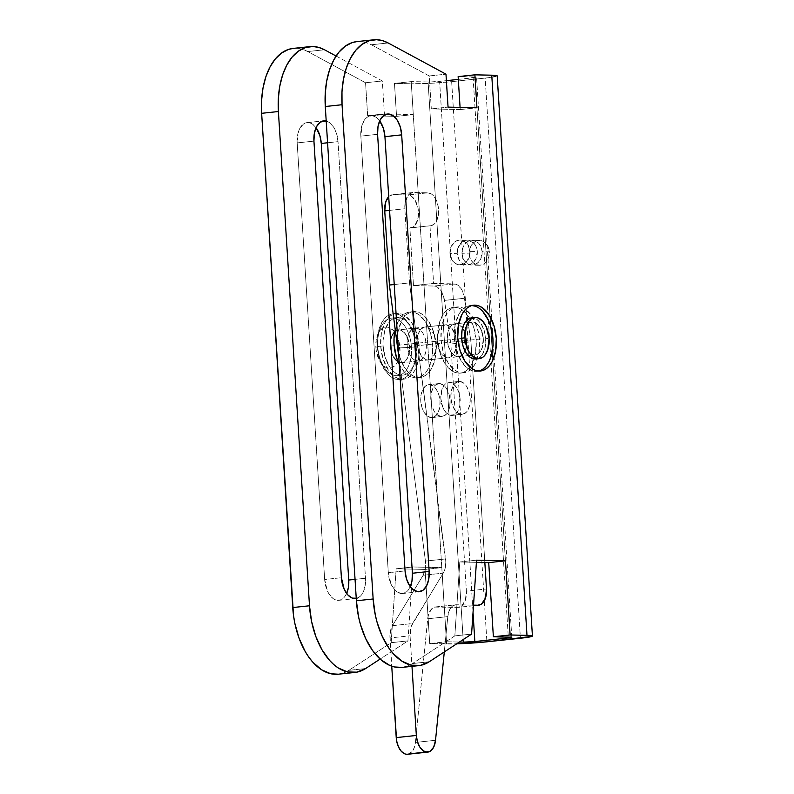 <?xml version="1.0" encoding="UTF-8"?>
<svg xmlns="http://www.w3.org/2000/svg" width="794" height="794" viewBox="0 0 794 794"><rect width="100%" height="100%" fill="white"/><g stroke="black" fill="none" stroke-linecap="round" stroke-linejoin="round"><path stroke-width="0.6" stroke-dasharray="3.97 2.98" d="M411.461 347.276L399.948 347.881A20.674 11.979 83.9 0 0 390.837 328.369A20.674 11.979 83.9 0 0 377.884 334.066A20.674 11.979 83.9 0 0 375.86 347.335L377.736 346.512A28.941 16.773 -96.1 0 1 380.574 327.932A28.941 16.773 -96.1 0 1 398.717 319.962A28.941 16.773 -96.1 0 1 411.461 347.276A28.941 16.773 83.9 0 0 391.531 318.116A28.941 16.773 83.9 0 0 377.736 346.512L383.095 345.936A28.941 16.773 -96.1 0 1 396.891 317.54A28.941 16.773 -96.1 0 1 416.82 346.7L411.461 347.276L416.82 346.7A28.941 16.773 -96.1 0 1 403.034 375.096A28.941 16.773 -96.1 0 1 383.095 345.936L377.736 346.512A28.941 16.773 83.9 0 0 397.675 375.671A28.941 16.773 83.9 0 0 411.461 347.276A28.941 16.773 -96.1 0 1 403.243 373.289A28.941 16.773 -96.1 0 1 384.892 368.386A28.941 16.773 -96.1 0 1 377.736 346.512L375.86 347.335L376.336 351.355L380.296 361.975L384.485 366.53L386.817 367.751L391.521 367.86L395.67 364.883L397.337 362.362L398.638 359.275L399.968 351.891L398.528 339.981L397.199 336.398L393.516 330.632L388.981 327.465L386.609 327.019L384.276 327.356L380.127 330.334L378.47 332.855L376.277 339.475L375.86 347.335A20.674 11.979 83.9 0 0 380.971 362.957A20.674 11.979 83.9 0 0 394.072 366.461A20.674 11.979 83.9 0 0 399.948 347.881L411.461 347.276M477.283 358.699L479.467 357.588L483.099 353.211L485.293 346.581L485.71 338.72L489.064 338.363L485.71 338.72A20.674 11.979 83.9 0 0 473.164 317.918M390.32 346.105L464.033 338.234A16.535 9.588 -96.1 0 1 471.914 322.007A16.535 9.588 -96.1 0 1 483.298 338.671L409.595 346.541A16.535 9.588 83.9 0 0 398.201 329.877A16.535 9.588 83.9 0 0 394.856 331.376A16.535 9.588 83.9 0 0 390.32 346.105L392.524 355.295L397.228 361.459L401 362.798L404.603 361.627L406.181 360.139L408.553 355.652L409.595 346.541L407.401 337.351L404.454 332.746L400.821 330.205L398.925 329.847L397.069 330.115L393.745 332.497L390.658 339.812L390.32 346.105A16.535 9.588 83.9 0 0 398.131 362.004A16.535 9.588 83.9 0 0 401.714 362.769A16.535 9.588 83.9 0 0 409.595 346.541L483.298 338.671A16.535 9.588 -96.1 0 1 475.417 354.898A16.535 9.588 -96.1 0 1 464.033 338.234L390.32 346.105L391.373 336.984L395.313 331.019L397.069 330.115L415.679 328.061A16.535 9.588 -96.1 0 1 426.299 344.13A16.535 9.588 -96.1 0 1 418.468 360.982A16.535 9.588 -96.1 0 1 417.753 361.012L401 362.798A16.535 9.588 83.9 0 0 401.714 362.769A16.535 9.588 83.9 0 0 409.555 345.916A16.535 9.588 83.9 0 0 398.925 329.847L400.821 330.205L404.454 332.746L408.463 340.219L409.615 349.747L407.511 358.124L406.181 360.139L402.856 362.521L399.094 362.441L397.228 361.459L392.524 355.295L390.32 346.105M416.82 346.7L416.235 357.707L414.994 362.659L413.168 366.977L408.086 373.101L405.029 374.669L401.774 375.155L398.449 374.52L395.184 372.813L392.097 370.083L389.318 366.441L385.07 357.002L383.095 345.936L383.065 340.328L384.931 329.986L389.08 322.136L391.829 319.535L394.896 317.967L398.151 317.491L401.476 318.116L404.742 319.833L410.607 326.205L412.979 330.622L416.145 341.073L416.82 346.7M475.864 359.007A20.674 11.979 83.9 0 0 485.71 338.72L484.3 330.82L481.263 324.081L477.075 319.535L474.743 318.305L471.527 317.888M483.298 338.671L482.256 347.782L478.306 353.757L474.703 354.928L472.797 354.571L469.175 352.03L467.587 349.946L465.155 344.556L464.014 335.028L465.076 329.123L469.016 323.148L472.629 321.977L474.524 322.334L478.157 324.875L481.104 329.48L483.298 338.671L482.166 332.349L479.745 326.959L476.4 323.317L472.629 321.977A16.535 9.588 -96.1 0 1 483.258 338.055A16.535 9.588 -96.1 0 1 475.417 354.898A16.535 9.588 -96.1 0 1 474.703 354.928L457.949 356.714A16.535 9.588 83.9 0 0 458.674 356.685A16.535 9.588 83.9 0 0 466.505 339.842A16.535 9.588 83.9 0 0 455.875 323.763L472.629 321.977L469.016 323.148L466.118 326.652L464.014 335.028L465.155 344.556L467.587 349.946L470.931 353.588L474.703 354.928L478.306 353.757L479.884 352.268L482.256 347.782L483.298 338.671M458.992 373.19L462.336 372.833A33.08 19.175 -96.1 0 1 441.087 340.686A33.08 19.175 -96.1 0 1 456.749 306.99A33.08 19.175 -96.1 0 1 458.188 306.931L454.843 307.288A33.08 19.175 83.9 0 0 453.404 307.347A33.08 19.175 83.9 0 0 437.732 341.043A33.08 19.175 83.9 0 0 458.992 373.19A33.08 19.175 83.9 0 0 460.421 373.13A33.08 19.175 83.9 0 0 476.092 339.445A33.08 19.175 83.9 0 0 454.843 307.288L458.188 306.931L461.989 307.655L465.721 309.61L472.43 316.895L477.273 327.674L479.536 340.318L478.861 352.893L475.358 363.493L472.698 367.523L469.552 370.49L466.058 372.287L462.336 372.833L458.535 372.118L454.803 370.163L448.104 362.878L443.251 352.089L440.988 339.445L441.663 326.87L445.166 316.28L447.836 312.241L450.972 309.273L454.476 307.486L458.188 306.931A33.08 19.175 -96.1 0 1 479.447 339.078A33.08 19.175 -96.1 0 1 463.775 372.773A33.08 19.175 -96.1 0 1 462.336 372.833L458.992 373.19L455.19 372.475L451.458 370.52L444.749 363.235L439.906 352.447L437.643 339.802L438.318 327.227L441.821 316.637L444.481 312.608L447.627 309.63L451.121 307.844L454.843 307.288L458.644 308.012L462.376 309.968L469.075 317.253L473.929 328.031L476.192 340.676L475.517 353.251L472.003 363.851L469.343 367.88L466.207 370.848L462.704 372.644L458.992 373.19M414.637 311.585L411.292 311.943A33.08 19.175 83.9 0 0 409.853 312.002A33.08 19.175 83.9 0 0 395.223 329.629L398.27 321.282L400.93 317.253L404.067 314.285L407.57 312.489L414.637 311.585A33.08 19.175 -96.1 0 1 435.896 343.733A33.08 19.175 -96.1 0 1 420.224 377.418A33.08 19.175 -96.1 0 1 418.785 377.487A33.08 19.175 -96.1 0 1 397.526 345.33A33.08 19.175 -96.1 0 1 413.198 311.645A33.08 19.175 -96.1 0 1 414.637 311.585L410.915 312.131L407.421 313.928L404.285 316.895L401.615 320.925L398.112 331.525L397.437 344.1L399.7 356.744L401.843 362.481L407.729 371.691L411.252 374.808L414.984 376.763L418.785 377.487L415.431 377.845L422.507 376.932L426.001 375.145L429.147 372.168L431.807 368.138L435.311 357.548L435.985 344.963L433.723 332.329L428.879 321.54L422.17 314.255L418.438 312.3L414.637 311.585M399.263 364.466A33.08 19.175 83.9 0 0 415.431 377.845L419.153 377.289L422.656 375.502L425.792 372.525L428.452 368.495L431.966 357.905L432.631 345.321L430.378 332.686L425.524 321.898L418.825 314.613L415.093 312.657L411.292 311.943A33.08 19.175 83.9 0 1 432.541 344.09A33.08 19.175 83.9 0 1 416.87 377.775A33.08 19.175 83.9 0 1 415.431 377.845L411.639 377.12L407.898 375.165L404.374 372.049L399.263 364.466M470.068 251.351L477.303 251.519A12.406 10.084 -88.7 0 0 467.527 240.185A12.406 10.084 -88.7 0 0 457.195 253.663L449.97 253.504A12.406 10.084 91.3 0 1 460.302 240.026A12.406 10.084 91.3 0 1 470.068 251.351A12.406 10.084 91.3 0 1 459.746 264.829A12.406 10.084 91.3 0 1 449.97 253.504L457.195 253.663L459.329 260.343L464.123 264.412L468.023 264.948L471.815 263.598L476.043 258.566L477.303 251.519L476.241 246.874L473.81 243.093L468.45 240.264L464.53 240.681L461.016 242.914L457.662 248.85L457.195 253.663A12.406 10.084 -88.7 0 0 466.971 264.988A12.406 10.084 -88.7 0 0 477.303 251.519L470.068 251.351L467.944 244.671L463.15 240.602L459.24 240.066L455.458 241.426L451.23 246.458L449.97 253.504L452.094 260.184L455.081 263.3L458.823 264.759L462.743 264.333L466.257 262.109L469.601 256.164L470.068 251.351M371.592 115.785A20.674 11.979 83.9 0 0 370.689 115.825A20.674 11.979 83.9 0 0 360.843 136.111L377.587 134.325L360.843 136.111L362.153 124.718L365.111 119.11L367.076 117.254L371.592 115.785L373.964 116.242L376.296 117.462L379.701 120.867A20.674 11.979 83.9 0 0 371.592 115.785L386.559 114.187L371.592 115.785M307.933 122.584A20.674 11.979 83.9 0 0 307.04 122.623A20.674 11.979 83.9 0 0 297.184 142.91L313.938 141.114L297.184 142.91L298.494 131.506L299.795 128.42L303.427 124.043L307.933 122.584L310.305 123.03L312.647 124.251L316.042 127.665A20.674 11.979 83.9 0 0 307.933 122.584L322.9 120.986L307.933 122.584M356.824 41.606A66.15 38.34 83.9 0 1 359.692 41.486L365.568 42.38L371.403 44.762L429.226 75.956L431.301 108.907L460.212 109.562L460.073 107.389L460.212 109.562L431.301 108.907L429.226 75.956L371.403 44.762L388.157 42.965L371.403 44.762A66.15 38.34 83.9 0 0 359.692 41.486L376.445 39.7L356.992 41.586M338.373 674.205L344.556 672.617L348.844 670.344L391.174 642.683L396.146 568.762L425.058 569.417L429.723 643.557L456.679 643.835A28.941 1.767 -3.6 0 1 446.585 643.934L411.342 83.787L394.479 83.41L396.553 116.361L367.642 115.706L365.568 82.755L307.744 51.55L324.498 49.764L307.744 51.55A66.15 38.34 83.9 0 0 296.043 48.285L312.796 46.499L293.333 48.384M469.244 253.931A12.406 10.084 -88.7 0 0 479.01 265.265A12.406 10.084 -88.7 0 0 489.342 251.787L482.117 251.629A12.406 10.084 91.3 0 1 471.785 265.097A12.406 10.084 91.3 0 1 462.019 253.772L469.244 253.931L462.019 253.772A12.406 10.084 91.3 0 1 472.351 240.294A12.406 10.084 91.3 0 1 482.117 251.629L489.342 251.787A12.406 10.084 -88.7 0 0 479.576 240.463A12.406 10.084 -88.7 0 0 469.244 253.931L469.711 249.127L471.636 244.88L474.733 241.852L478.514 240.503L482.424 241.039L485.849 243.361L489.005 249.395L488.876 256.601L486.95 260.839L483.864 263.866L480.072 265.216L476.172 264.69L472.738 262.357L470.306 258.586L469.244 253.931M398.687 379.631A33.08 19.175 83.9 0 0 400.126 379.572A33.08 19.175 83.9 0 0 415.788 345.876A33.08 19.175 83.9 0 0 394.539 313.729L397.883 313.372A33.08 19.175 -96.1 0 1 419.143 345.519A33.08 19.175 -96.1 0 1 403.471 379.214A33.08 19.175 -96.1 0 1 402.032 379.274L398.687 379.631L402.032 379.274A33.08 19.175 -96.1 0 1 380.783 347.117A33.08 19.175 -96.1 0 1 396.454 313.432A33.08 19.175 -96.1 0 1 397.883 313.372L394.539 313.729A33.08 19.175 83.9 0 0 393.099 313.789A33.08 19.175 83.9 0 0 377.428 347.484A33.08 19.175 83.9 0 0 398.687 379.631L394.886 378.907L391.154 376.952L384.445 369.667L379.601 358.888L377.339 346.244L378.013 333.669L381.517 323.069L384.177 319.039L387.323 316.072L390.817 314.275L394.539 313.729L398.34 314.444L402.072 316.399L408.771 323.684L413.624 334.473L415.887 347.117L415.212 359.692L411.709 370.282L409.039 374.321L405.903 377.289L402.399 379.075L398.687 379.631M482.96 369.061L479.457 370.858L475.735 371.403L471.934 370.689L468.202 368.724L464.679 365.607L458.793 356.397L455.17 344.457L454.357 331.594L455.061 325.441L458.575 314.851L461.235 310.811L464.371 307.844L467.874 306.047L471.844 305.511A33.08 19.175 83.9 0 0 471.596 305.501A33.08 19.175 83.9 0 0 470.157 305.561A33.08 19.175 83.9 0 0 454.486 339.256A33.08 19.175 83.9 0 0 475.735 371.403L479.09 371.046L475.735 371.403A33.08 19.175 83.9 0 0 477.174 371.344A33.08 19.175 83.9 0 0 478.842 371.036M336.1 56.027L382.321 80.968L384.395 113.919L413.307 114.564L411.232 81.613L428.095 82L463.18 639.587L428.095 82A8.268 0.506 176.4 0 0 439.618 81.395L473.035 612.531L439.618 81.395L446.387 80.67L430.447 81.99L411.232 81.613L413.307 114.564L384.395 113.919L382.321 80.968L336.1 56.027M293.165 48.404A66.15 38.34 83.9 0 1 296.043 48.285L301.918 49.168L307.744 51.55L365.568 82.755L367.642 115.706L396.553 116.361L394.479 83.41L411.342 83.787L446.585 643.934L429.723 643.557L446.476 641.76L429.723 643.557L425.058 569.417L441.811 567.631L425.058 569.417L396.146 568.762L412.9 566.976L441.811 567.631L446.476 641.76L459.408 642.058L446.476 641.76L441.811 567.631L412.9 566.976L412.433 573.913L412.9 566.976L396.146 568.762L391.174 642.683L348.844 670.344L365.597 668.558L348.844 670.344A66.15 38.34 83.9 0 1 338.304 674.205M411.937 581.317L407.927 640.897L380.118 659.07L407.927 640.897L391.174 642.683L407.927 640.897L411.937 581.317M338.026 141.66L336.616 133.759L333.579 127.02L329.391 122.465L326.205 120.996A20.674 11.979 -96.1 0 1 338.026 141.66L365.498 578.24L338.026 141.66L327.575 142.771L338.026 141.66M356.248 598.438L359.255 597.108L362.888 592.731L365.071 586.101L365.498 578.24L355.047 579.362L365.498 578.24A20.674 11.979 -96.1 0 1 356.248 598.438M458.307 79.4L473.115 77.812L508.299 637.096L473.115 77.812A8.268 0.506 176.4 0 0 476.549 77.187A8.268 0.506 176.4 0 0 475.001 76.988L510.244 637.135L475.001 76.988L458.138 76.611L476.549 77.177L458.307 79.4M454.833 635.885L459.805 561.973L476.41 562.341L459.805 561.973L454.833 635.885L412.503 663.546L454.833 635.885L471.576 634.098L454.833 635.885M402.022 667.407L408.205 665.819L412.503 663.546L429.246 661.759L412.503 663.546A66.15 38.34 83.9 0 1 401.963 667.417M410.29 586.697L408.126 590.24L403.977 593.217L401.645 593.565L396.94 591.887L394.737 589.942L391.055 584.186L388.306 572.692L360.843 136.111L388.306 572.692A20.674 11.979 83.9 0 0 402.548 593.525A20.674 11.979 83.9 0 0 410.29 586.697M497.163 75.837L489.412 77.594L451.657 81.663L485.164 78.09L520.407 638.237L485.164 78.09A28.941 1.767 176.4 0 0 497.183 75.887M451.657 81.663L486.901 641.81L451.657 81.663A28.941 1.767 176.4 0 1 411.342 83.787L430.14 83.32L451.657 81.663M346.631 593.485L344.467 597.038L340.318 600.016L335.624 599.907L333.282 598.686L329.093 594.13L327.406 590.974L324.657 579.491L297.184 142.91L324.657 579.491L341.4 577.704L324.657 579.491A20.674 11.979 83.9 0 0 338.889 600.314A20.674 11.979 83.9 0 0 346.631 593.485M365.568 82.755L382.321 80.968L365.568 82.755M367.642 115.706L384.395 113.919L367.642 115.706M396.553 116.361L413.307 114.564L396.553 116.361M394.479 83.41L411.232 81.613L394.479 83.41M429.226 75.956L445.98 74.17L429.226 75.956M431.301 108.907L448.054 107.121L431.301 108.907M460.212 109.562L476.956 107.776L460.212 109.562M476.549 560.177L459.805 561.973L476.549 560.177M405.059 570.906L388.306 572.692L405.059 570.906M482.117 251.629L481.055 246.984L478.623 243.202L475.199 240.87L469.343 240.79L465.84 243.024L463.279 246.726L462.058 251.341L462.366 256.164L464.143 260.452L467.13 263.568L470.872 265.027L474.792 264.61L478.296 262.377L480.856 258.675L482.117 251.629M397.883 313.372L394.171 313.918L390.668 315.714L387.532 318.682L384.872 322.711L381.358 333.311L380.683 345.886L382.946 358.531L387.8 369.309L394.499 376.594L398.231 378.549L402.032 379.274L405.754 378.718L409.247 376.932L412.394 373.964L415.054 369.925L418.557 359.335L419.232 346.76L416.969 334.115L412.126 323.327L405.416 316.042L401.685 314.087L397.883 313.372M401 362.798L417.753 361.012A16.535 9.588 -96.1 0 1 407.124 344.933A16.535 9.588 -96.1 0 1 414.954 328.091A16.535 9.588 -96.1 0 1 415.679 328.061L398.925 329.847A16.535 9.588 83.9 0 0 398.201 329.877A16.535 9.588 83.9 0 0 394.856 331.376A16.535 9.588 83.9 0 0 390.43 347.335A16.535 9.588 83.9 0 0 398.131 362.004A16.535 9.588 83.9 0 0 401 362.798M417.753 361.012L413.982 359.672L410.627 356.03L408.205 350.64L407.074 344.318L407.411 338.026L409.168 332.726L412.066 329.232L415.679 328.061L419.44 329.391L422.795 333.033L425.217 338.433L426.348 344.755L426.011 351.037L424.254 356.337L421.356 359.841L417.753 361.012M475.388 306.226L479.129 308.181M472.629 321.977L455.875 323.763A16.535 9.588 83.9 0 0 455.161 323.793A16.535 9.588 83.9 0 0 447.32 340.646A16.535 9.588 83.9 0 0 457.949 356.714L474.703 354.928A16.535 9.588 -96.1 0 1 464.073 338.849A16.535 9.588 -96.1 0 1 471.914 322.007A16.535 9.588 -96.1 0 1 472.629 321.977M455.875 323.763L452.272 324.935L449.364 328.438L447.618 333.738L447.28 340.021L448.412 346.343L450.833 351.732L454.188 355.375L457.949 356.714L461.562 355.543L464.46 352.04L466.217 346.75L466.554 340.457L465.423 334.135L462.991 328.746L459.647 325.103L455.875 323.763M459.508 381.428L449.454 382.5A16.535 9.588 83.9 0 0 448.739 382.529A16.535 9.588 83.9 0 0 440.898 399.372A16.535 9.588 83.9 0 0 451.528 415.451L461.582 414.379A16.535 9.588 -96.1 0 1 450.952 398.3A16.535 9.588 -96.1 0 1 458.783 381.457A16.535 9.588 -96.1 0 1 459.508 381.428A16.535 9.588 -96.1 0 1 470.137 397.506A16.535 9.588 -96.1 0 1 462.297 414.349A16.535 9.588 -96.1 0 1 461.582 414.379L449.632 415.093L446 412.552L443.052 407.947L440.859 398.757L441.901 389.646L444.273 385.159L445.851 383.671L449.454 382.5L453.225 383.839L456.57 387.482L459.001 392.871L460.123 399.193L459.795 405.486L458.039 410.776L455.141 414.279L451.528 415.451A16.535 9.588 83.9 0 0 452.243 415.421A16.535 9.588 83.9 0 0 460.083 398.578A16.535 9.588 83.9 0 0 449.454 382.5L459.508 381.428L455.895 382.599L452.997 386.102L451.24 391.402L450.903 397.685L452.034 404.007L454.466 409.396L457.81 413.039L461.582 414.379L465.185 413.208L468.093 409.704L469.84 404.404L470.177 398.122L469.046 391.799L466.624 386.41L463.269 382.768L459.508 381.428M445.831 324.835A16.535 9.588 -96.1 0 1 456.451 340.914A16.535 9.588 -96.1 0 1 448.62 357.757A16.535 9.588 -96.1 0 1 447.895 357.786L427.797 359.93A16.535 9.588 83.9 0 0 428.522 359.9A16.535 9.588 83.9 0 0 436.353 343.058A16.535 9.588 83.9 0 0 425.723 326.989L445.831 324.835L449.593 326.175L451.359 327.733L455.369 335.207L456.52 344.745L454.406 353.122L451.508 356.615L447.895 357.786L444.134 356.456L440.779 352.814L437.613 344.318L437.206 337.887L439.32 329.51L442.218 326.006L445.831 324.835L425.723 326.989L429.494 328.319L434.199 334.492L436.015 340.457L436.065 349.965L432.978 357.28L429.663 359.662L425.902 359.573L422.269 357.042L418.259 349.568L417.108 340.031L418.17 334.125L420.542 329.639L423.867 327.257L425.723 326.989A16.535 9.588 83.9 0 0 425.008 327.019A16.535 9.588 83.9 0 0 417.168 343.862A16.535 9.588 83.9 0 0 427.797 359.93L447.895 357.786A16.535 9.588 -96.1 0 1 437.276 341.718A16.535 9.588 -96.1 0 1 445.106 324.865A16.535 9.588 -96.1 0 1 445.831 324.835M407.62 754.27A16.535 9.588 83.9 0 0 415.431 742.43L435.529 740.276L415.431 742.43L427.698 618.774L428.7 613.961L431.827 608.72L434.675 607.082L457.801 607.38L461.413 606.209L465.353 600.244L466.406 591.123L450.853 344.001L444.481 300.4L441.94 292.361L437.484 287.16L434.05 286.048L413.495 285.582L409.873 227.918L413.476 226.747L415.054 225.258L418.13 217.953L418.081 208.445L414.915 199.949L411.56 196.307L407.798 194.967L393.348 194.639L389.735 195.81L388.167 197.299M439.4 383.571A16.535 9.588 -96.1 0 1 450.029 399.65A16.535 9.588 -96.1 0 1 442.198 416.493A16.535 9.588 -96.1 0 1 441.474 416.522L431.43 417.594A16.535 9.588 83.9 0 0 432.144 417.565A16.535 9.588 83.9 0 0 439.985 400.722A16.535 9.588 83.9 0 0 429.356 384.643L439.4 383.571L429.356 384.643A16.535 9.588 83.9 0 0 428.631 384.673A16.535 9.588 83.9 0 0 420.8 401.526A16.535 9.588 83.9 0 0 431.43 417.594L441.474 416.522A16.535 9.588 -96.1 0 1 430.854 400.454A16.535 9.588 -96.1 0 1 438.685 383.601A16.535 9.588 -96.1 0 1 439.4 383.571L435.797 384.743L432.899 388.246L431.142 393.546L430.805 399.829L431.936 406.151L434.358 411.54L437.712 415.183L441.474 416.522L445.087 415.351L447.985 411.848L449.741 406.558L450.079 400.265L448.947 393.943L446.526 388.554L443.171 384.911L439.4 383.571M435.509 606.924L455.607 604.78A16.535 9.588 -96.1 0 0 447.796 616.63L427.698 618.774L447.796 616.63L444.293 651.934L447.796 616.63L448.799 611.807L450.704 607.986L454.783 604.939L473.532 605.137L456.322 604.75L436.224 606.894A16.535 9.588 83.9 0 0 435.509 606.924A16.535 9.588 83.9 0 0 427.698 618.774L415.431 742.43L414.428 747.243L412.523 751.064L408.334 754.151M430.695 225.744L410.587 227.888A16.535 9.588 83.9 0 1 409.873 227.918L429.971 225.774L433.603 283.438L413.495 285.582L433.603 283.438L454.148 283.895L434.05 286.048A16.535 9.588 83.9 0 1 444.481 300.4L464.579 298.256L470.951 341.857L450.853 344.001L470.951 341.857L484.836 562.529L470.951 341.857L464.004 295.388L460.719 288.073L455.875 284.202L433.603 283.438L429.971 225.774L433.584 224.603L435.152 223.114L438.238 215.799L438.189 206.301L435.013 197.805L431.668 194.163L427.897 192.823L413.446 192.495L409.833 193.667L408.265 195.155L405.178 202.47L404.841 208.753L409.506 282.892L445.781 562.906L444.6 570.211L443.241 573.129L411.332 626.069L410.061 635.805L411.977 666.345L410.061 635.805A16.535 9.588 -96.1 0 1 412.543 623.528L392.444 625.672L389.953 634.495L391.74 666.186L389.963 637.959L410.061 635.805L389.963 637.959A16.535 9.588 83.9 0 1 392.444 625.672L423.142 575.273L392.444 625.672L412.543 623.528L443.241 573.129L423.142 575.273A16.535 9.588 83.9 0 0 425.445 561.1L425.356 568.881L423.142 575.273L443.241 573.129A16.535 9.588 -96.1 0 0 445.543 558.946L425.445 561.1L398.787 356.883L425.445 561.1L445.543 558.946L409.506 282.892L394.231 284.52L409.506 282.892L404.841 208.753A16.535 9.588 -96.1 0 1 412.721 192.525A16.535 9.588 -96.1 0 1 413.446 192.495L393.348 194.639L407.798 194.967L427.897 192.823A16.535 9.588 -96.1 0 1 438.526 208.901A16.535 9.588 -96.1 0 1 430.695 225.744A16.535 9.588 -96.1 0 1 429.971 225.774L409.873 227.918L413.495 285.582L434.05 286.048L454.148 283.895A16.535 9.588 -96.1 0 1 464.579 298.256L444.481 300.4L450.853 344.001L466.406 591.123L486.504 588.979L466.406 591.123A16.535 9.588 83.9 0 1 458.525 607.35A16.535 9.588 83.9 0 1 457.801 607.38L436.224 606.894L456.322 604.75A16.535 9.588 -96.1 0 0 455.607 604.78M431.43 417.594L427.658 416.264L424.314 412.622L421.882 407.223L420.751 400.901L421.088 394.618L422.845 389.318L425.743 385.815L429.356 384.643L433.117 385.983L436.472 389.626L438.893 395.015L440.025 401.337L439.687 407.63L437.941 412.93L435.033 416.423L431.43 417.594M473.492 605.713L457.801 607.38L473.492 605.713M410.587 227.888A16.535 9.588 83.9 0 0 418.428 211.045A16.535 9.588 83.9 0 0 407.798 194.967L427.897 192.823L413.446 192.495L393.348 194.639A16.535 9.588 83.9 0 0 392.623 194.669A16.535 9.588 83.9 0 0 388.703 196.694M389.566 210.38L404.841 208.753L389.566 210.38M380.574 327.932L377.884 334.066M414.954 328.091L455.161 323.793M391.531 318.116L396.891 317.54M397.675 375.671L403.034 375.096M418.468 360.982L458.674 356.685M384.892 368.386L380.971 362.957M453.404 307.347L456.749 306.99M413.198 311.645L409.853 312.002M460.302 240.026L467.527 240.185M370.689 115.825L387.442 114.038M307.04 122.623L323.783 120.837M479.01 265.265L471.785 265.097M400.126 379.572L403.471 379.214M477.174 371.344L480.529 370.987M470.157 305.561L473.502 305.204M393.099 313.789L396.454 313.432M479.576 240.463L472.351 240.294M511.793 637.334L476.549 77.187M338.889 600.314L355.643 598.527M419.301 591.738L402.548 593.525M459.746 264.829L466.971 264.988M420.224 377.418L416.87 377.775M460.421 373.13L463.775 372.773M458.783 381.457L448.739 382.529M448.62 357.757L428.522 359.9M442.198 416.493L432.144 417.565M438.685 383.601L428.631 384.673M473.492 605.753L458.525 607.35M412.721 192.525L392.623 194.669M445.106 324.865L425.008 327.019M462.297 414.349L452.243 415.421"/><path stroke-width="1.19" d="M473.164 317.918A20.674 11.979 83.9 0 0 471.467 317.898A20.674 11.979 83.9 0 0 461.622 338.184L464.966 337.827A20.674 11.979 -96.1 0 1 474.822 317.54A20.674 11.979 -96.1 0 1 489.064 338.363A20.674 11.979 -96.1 0 1 479.209 358.65A20.674 11.979 -96.1 0 1 464.966 337.827L461.622 338.184L463.031 346.085L466.068 352.824L470.256 357.379L474.961 359.047L477.283 358.699M472.37 317.858L467.855 319.327L464.232 323.704L462.039 330.324L461.622 338.184A20.674 11.979 83.9 0 0 475.864 359.007L479.209 358.65M489.064 338.363L487.754 349.767L484.787 355.365L482.821 357.221L478.316 358.69L473.601 357.022L469.413 352.467L467.716 349.31L464.966 337.827L466.277 326.423L469.244 320.826L471.209 318.97L475.715 317.501L478.097 317.947L482.633 321.123L486.315 326.88L489.064 338.363M395.223 329.629A33.08 19.175 83.9 0 0 399.263 364.466L396.345 357.102L394.092 344.457L394.052 338.036L395.223 329.629M388.335 113.999L383.83 115.467L380.197 119.844L378.013 126.464L377.587 134.325A20.674 11.979 -96.1 0 1 387.442 114.038A20.674 11.979 -96.1 0 1 388.335 113.999A20.674 11.979 -96.1 0 1 401.685 134.861L400.265 126.961L397.238 120.222L393.05 115.676L388.335 113.999M327.059 121.244L322.9 120.986L324.686 120.797L320.171 122.256L316.548 126.633L314.355 133.253L313.938 141.114A20.674 11.979 -96.1 0 1 323.783 120.837A20.674 11.979 -96.1 0 1 324.686 120.797A20.674 11.979 -96.1 0 1 326.205 120.996M356.992 41.586L352.258 42.588L345.261 46.171L338.978 52.116L333.659 60.175L329.49 70.051L326.642 81.365L325.232 93.682L325.292 106.515L342.045 104.729A66.15 38.34 -96.1 0 1 373.567 39.819A66.15 38.34 -96.1 0 1 376.445 39.7A66.15 38.34 -96.1 0 1 388.157 42.965L445.98 74.17L448.054 107.121L476.956 107.776L474.881 74.825L491.754 75.202L526.988 635.349L510.125 634.972L505.46 560.832L476.549 560.177L471.576 634.098L429.246 661.759L420.463 665.372L411.173 665.164L401.913 661.164L393.209 653.601L389.239 648.609L382.321 636.57L377.12 622.407L375.254 614.774L373.14 598.974L356.397 600.77L325.292 106.515L342.045 104.729L373.14 598.974L342.045 104.729L341.976 91.896L343.395 79.579L346.244 68.264L350.402 58.389L355.732 50.32L362.014 44.385L369.012 40.792L376.445 39.7L382.321 40.583L388.157 42.965L445.98 74.17L448.054 107.121L476.956 107.776L474.881 74.825L458.138 76.611L460.073 107.389L458.138 76.611L474.881 74.825L491.754 75.202L526.988 635.349A28.941 1.767 -3.6 0 1 532.427 636.034A28.941 1.767 -3.6 0 1 520.407 638.237L486.901 641.81L532.049 636.351L529.826 635.468L510.125 634.972L493.372 636.758L510.244 637.135A8.268 0.506 -3.6 0 1 511.793 637.334A8.268 0.506 -3.6 0 1 508.359 637.959L474.852 641.542A8.268 0.506 -3.6 0 1 463.339 642.148L459.408 642.058L463.339 642.148L463.18 639.587L463.339 642.148L474.852 641.542L473.035 612.531L474.852 641.542L508.359 637.959L508.299 637.096L508.359 637.959L511.793 637.314L493.372 636.758L488.717 562.618L493.372 636.758L510.125 634.972L505.46 560.832L488.717 562.618L476.41 562.341L488.717 562.618L505.46 560.832L476.549 560.177L471.576 634.098L429.246 661.759A66.15 38.34 -96.1 0 1 418.716 665.63A66.15 38.34 -96.1 0 1 373.14 598.974L356.397 600.77L358.501 616.561L360.367 624.193L365.577 638.366L372.485 650.395L380.703 659.586L389.755 665.422L394.419 666.95L402.022 667.407M312.796 46.499A66.15 38.34 -96.1 0 1 324.498 49.764L336.1 56.027L324.498 49.764L318.662 47.382L312.796 46.499L305.353 47.59L298.355 51.183L292.083 57.118L286.753 65.177L282.585 75.063L279.746 86.377L278.327 98.684L278.396 111.527L309.491 605.772L292.738 607.559L261.643 113.314L278.396 111.527A66.15 38.34 -96.1 0 1 309.918 46.618A66.15 38.34 -96.1 0 1 312.796 46.499M479.457 370.858L478.842 371.036A33.08 19.175 83.9 0 0 492.727 336.418A33.08 19.175 83.9 0 0 471.844 305.511M474.941 305.144A33.08 19.175 -96.1 0 1 496.2 337.291A33.08 19.175 -96.1 0 1 480.529 370.987A33.08 19.175 -96.1 0 1 479.09 371.046A33.08 19.175 -96.1 0 1 457.83 338.899A33.08 19.175 -96.1 0 1 473.502 305.204A33.08 19.175 -96.1 0 1 474.941 305.144L471.219 305.69L467.726 307.486L464.579 310.454L461.919 314.493L458.416 325.083L457.741 337.658L460.004 350.303L464.857 361.091L471.557 368.366L475.288 370.332L479.09 371.046L482.812 370.5L486.305 368.704L489.451 365.736L492.111 361.697L495.615 351.107L496.29 338.532L494.027 325.887L489.173 315.099L482.474 307.824L478.742 305.859L474.941 305.144M412.433 573.913L411.937 581.317L412.433 573.913M355.057 672.419A66.15 38.34 -96.1 0 1 309.491 605.772L292.738 607.559A66.15 38.34 83.9 0 0 338.304 674.205L355.057 672.419A66.15 38.34 -96.1 0 0 365.597 668.558L380.118 659.07L365.597 668.558L356.814 672.161L347.524 671.962L338.254 667.962L333.808 664.598L329.56 660.39L321.937 649.7L315.833 636.5L311.605 621.573L309.491 605.772L278.396 111.527L261.643 113.314L293.522 615.509L294.852 623.359L299.08 638.297L305.184 651.487L308.836 657.194L312.806 662.176L321.501 669.749L330.77 673.749L338.373 674.205M356.248 598.438A20.674 11.979 -96.1 0 1 355.643 598.527A20.674 11.979 -96.1 0 1 341.4 577.704L313.938 141.114L341.4 577.704L344.149 589.188L347.832 594.944L352.367 598.12L357.072 598.229M446.387 80.67L458.307 79.4L446.387 80.67M373.567 39.819L356.824 41.606A66.15 38.34 83.9 0 0 325.292 106.515L356.397 600.77A66.15 38.34 83.9 0 0 401.963 667.417L418.716 665.63M379.701 120.867L383.522 128.747L384.931 136.657L412.394 573.238L411.977 581.099L410.29 586.697A20.674 11.979 83.9 0 0 412.394 573.238L429.147 571.452L401.685 134.861L384.931 136.657A20.674 11.979 83.9 0 0 379.701 120.867M377.587 134.325L405.059 570.906L406.468 578.806L409.506 585.545L413.694 590.101L418.398 591.768L422.914 590.309L426.537 585.932L428.73 579.312L429.147 571.452A20.674 11.979 -96.1 0 1 419.301 591.738A20.674 11.979 -96.1 0 1 405.059 570.906L377.587 134.325M532.427 636.034L497.183 75.887A28.941 1.767 176.4 0 0 491.754 75.202L497.163 75.837M486.901 641.81A28.941 1.767 -3.6 0 1 456.679 643.835L486.901 641.81M293.333 48.384L288.599 49.377L281.612 52.97L275.329 58.905L270 66.974L265.831 76.849L262.993 88.164L261.573 100.471L261.643 113.314A66.15 38.34 83.9 0 1 293.165 48.404L309.918 46.618M316.042 127.665L319.863 135.546L321.272 143.446L348.745 580.037L348.318 587.897L346.631 593.485A20.674 11.979 83.9 0 0 348.745 580.037L321.272 143.446L327.575 142.771L321.272 143.446A20.674 11.979 83.9 0 0 316.042 127.665M355.047 579.362L348.745 580.037L355.047 579.362M412.394 573.238L384.931 136.657L401.685 134.861L429.147 571.452L412.394 573.238M471.596 305.501L475.388 306.226M479.129 308.181L482.653 311.298L488.538 320.508L490.682 326.245L492.935 338.889L492.975 345.311L490.841 357.121L488.757 362.064L486.097 366.094L482.96 369.061M427.718 752.126A16.535 9.588 -96.1 0 0 435.529 740.276L433.683 747.164L430.03 751.362L406.905 754.3A16.535 9.588 83.9 0 1 396.226 737.606L416.334 735.462L417.455 741.785L419.887 747.174L423.232 750.816L427.003 752.156A16.535 9.588 -96.1 0 1 416.334 735.462L411.977 666.345L416.334 735.462L396.226 737.606L391.74 666.186L396.613 740.822L398.429 746.797L401.377 751.402L405 753.943L406.905 754.3A16.535 9.588 83.9 0 0 407.62 754.27L427.718 752.126A16.535 9.588 -96.1 0 1 427.003 752.156L408.444 754.121M435.529 740.276L444.293 651.934L435.529 740.276M473.532 605.137L477.899 605.236L481.511 604.065L485.452 598.1L486.504 588.979L484.836 562.529L486.504 588.979A16.535 9.588 -96.1 0 1 478.623 605.207A16.535 9.588 -96.1 0 1 477.899 605.236L473.492 605.713L477.899 605.236L473.532 605.137M388.703 196.694L385.795 201.785L384.743 210.896L389.407 285.036L398.787 356.883L389.407 285.036L384.743 210.896L389.566 210.38L384.743 210.896A16.535 9.588 83.9 0 1 388.703 196.694M394.231 284.52L389.407 285.036L394.231 284.52M471.467 317.898L474.822 317.54M478.584 605.217L473.492 605.753"/></g></svg>
